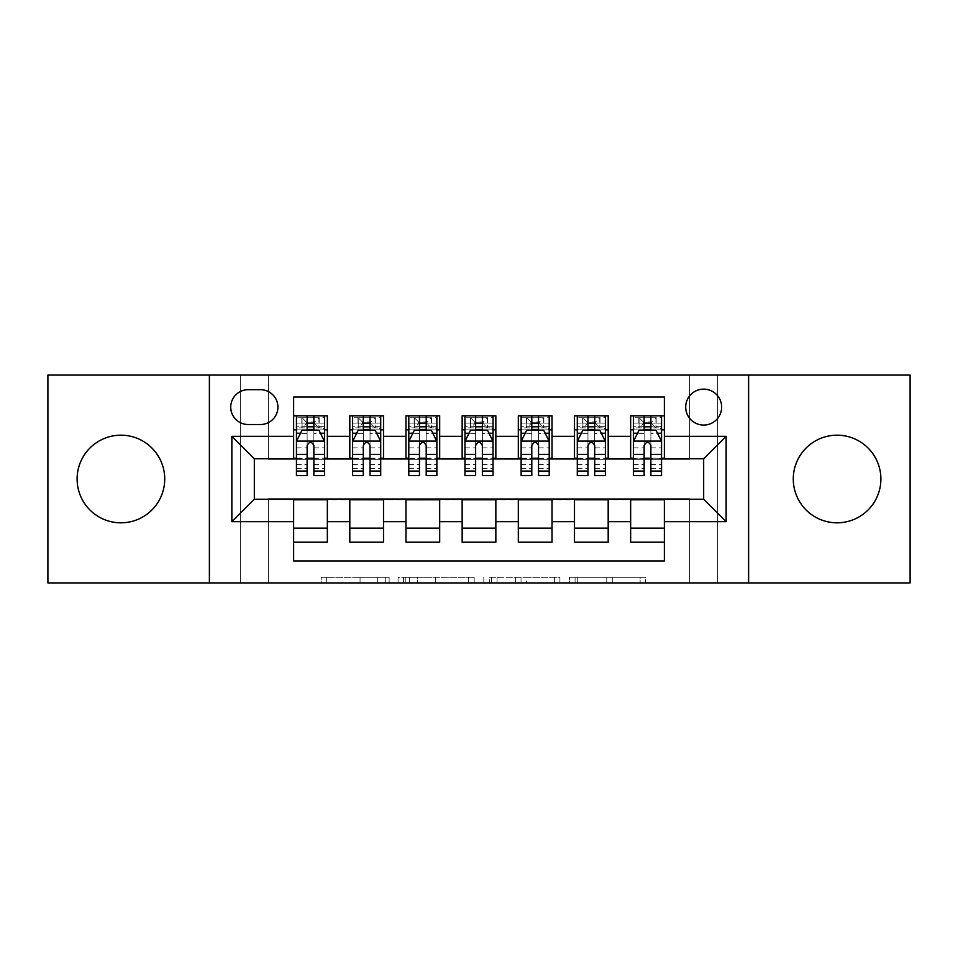 <?xml version="1.0" encoding="UTF-8"?>
<svg xmlns="http://www.w3.org/2000/svg" width="958" height="958" viewBox="0 0 958 958"><rect width="100%" height="100%" fill="white"/><g stroke="black" fill="none" stroke-linecap="round" stroke-linejoin="round"><path stroke-width="0.72" stroke-dasharray="4.79 3.59" d="M389.128 582.919L326.69 582.919L389.128 582.919L389.128 577.291L360.052 577.291L360.052 582.919L360.052 577.291L389.128 577.291L389.128 582.919L389.128 577.291L360.052 577.291L360.052 582.919L360.052 577.291L389.128 577.291L326.69 577.291L389.128 577.291M837.076 522.817A43.817 43.817 0 0 1 793.272 479A43.817 43.817 0 0 1 837.076 435.183A43.817 43.817 0 0 1 880.893 479A43.817 43.817 0 0 1 837.076 522.817M120.924 522.817A43.817 43.817 0 0 1 77.107 479A43.817 43.817 0 0 1 120.924 435.183A43.817 43.817 0 0 1 164.728 479A43.817 43.817 0 0 1 120.924 522.817M703.675 389.128A17.974 17.974 0 0 0 685.7 407.102A17.974 17.974 0 0 0 703.675 425.077A17.974 17.974 0 0 0 721.649 407.102A17.974 17.974 0 0 0 703.675 389.128M640.124 582.919L575.075 582.919L640.124 582.919L640.124 577.291L612.282 577.291L645.644 577.291L645.644 582.919L645.644 577.291L575.075 577.291L645.644 577.291L645.644 582.919L645.644 577.291L640.124 577.291L640.124 582.919M606.773 582.919L577.279 582.919L606.773 582.919L606.773 577.291L612.282 577.291L606.773 577.291L606.773 582.919L606.773 577.291L577.279 577.291L577.279 582.919L577.279 577.291L606.773 577.291L606.773 582.919M569.555 582.919L575.075 582.919L569.555 582.919L569.555 577.291L575.075 577.291L569.555 577.291L569.555 582.919M321.181 582.919L326.69 582.919L321.181 582.919L321.181 577.291L326.69 577.291L321.181 577.291L321.181 582.919M689.64 582.919L717.722 582.919L717.722 375.081L910.1 375.081L910.1 582.919L717.722 582.919L717.722 375.081L689.64 375.081L689.64 459.337L268.36 459.337L268.36 375.081L689.64 375.081L689.64 459.337L268.36 459.337L268.36 375.081L240.278 375.081L240.278 582.919L47.9 582.919L47.9 375.081L240.278 375.081L240.278 582.919L268.36 582.919L268.36 498.663L689.64 498.663L689.64 582.919L268.36 582.919L268.36 498.663L689.64 498.663L689.64 582.919M474.174 582.919L468.666 582.919L474.174 582.919L474.174 577.291L474.174 582.919M403.605 582.919L468.666 582.919L398.085 582.919L403.605 582.919L403.605 577.291L474.174 577.291L398.085 577.291L398.085 582.919L398.085 577.291L403.605 577.291L403.605 582.919M489.334 582.919L559.915 582.919L483.826 582.919L489.334 582.919L489.334 577.291L559.915 577.291L559.915 582.919L559.915 577.291L526.553 577.291L526.553 582.919M630.651 415.808L664.361 415.808L664.361 429.855L630.651 429.855L630.651 415.808M574.489 415.808L608.186 415.808L608.186 429.855L574.489 429.855L574.489 415.808M518.314 415.808L552.024 415.808L552.024 429.855L518.314 429.855L518.314 415.808M462.151 415.808L495.849 415.808L495.849 429.855L462.151 429.855L462.151 415.808M405.976 415.808L439.686 415.808L439.686 429.855L405.976 429.855L405.976 415.808M349.814 415.808L383.511 415.808L383.511 429.855L349.814 429.855L349.814 415.808M293.639 542.192L293.639 528.145L327.349 528.145L327.349 542.192L293.639 542.192L293.639 561.005L664.361 561.005L664.361 542.192L630.651 542.192L630.651 528.145L664.361 528.145L664.361 542.192M383.511 542.192L349.814 542.192L349.814 528.145L383.511 528.145L383.511 542.192M439.686 542.192L405.976 542.192L405.976 528.145L439.686 528.145L439.686 542.192M495.849 542.192L462.151 542.192L462.151 528.145L495.849 528.145L495.849 542.192M552.024 542.192L518.314 542.192L518.314 528.145L552.024 528.145L552.024 542.192M608.186 542.192L574.489 542.192L574.489 528.145L608.186 528.145L608.186 542.192M630.651 528.145L630.651 499.789L703.675 499.226L703.675 458.774L608.186 458.774L608.186 429.855M608.186 458.211L552.024 458.774L552.024 429.855M552.024 458.211L495.849 458.774L495.849 429.855M495.849 458.211L439.686 458.774L439.686 429.855M439.686 458.211L383.511 458.774L383.511 429.855M293.639 415.808L327.349 415.808L327.349 429.855L293.639 429.855L293.639 396.995L664.361 396.995L664.361 415.808M574.489 528.145L574.489 499.789L630.651 499.789M518.314 528.145L518.314 499.789L574.489 499.789M462.151 528.145L462.151 499.789L518.314 499.789M405.976 528.145L405.976 499.789L462.151 499.789M349.814 528.145L349.814 499.789L405.976 499.789M383.511 458.211L327.349 458.774L327.349 429.855M293.639 528.145L293.639 499.789L349.814 499.789M327.349 458.211L254.325 458.774L254.325 499.226L293.639 499.789M307.123 475.635L307.123 415.808L324.534 415.808L296.453 415.808L296.453 429.855L307.123 429.855M313.865 429.855L296.453 429.855L296.453 423.113L296.453 475.635M293.639 458.211L293.639 429.855M296.453 458.211L307.123 458.211M313.865 458.211L324.534 458.211M327.349 528.145L327.349 499.789M352.616 458.211L363.286 458.211M370.027 458.211L380.709 458.211M363.286 475.635L363.286 415.808L380.709 415.808L352.616 415.808L352.616 429.855L363.286 429.855M370.027 429.855L352.616 429.855L352.616 423.113L352.616 475.635M349.814 458.211L349.814 429.855M383.511 528.145L383.511 499.789M439.686 528.145L439.686 499.789M405.976 458.211L405.976 429.855M419.46 475.635L419.46 415.808L436.872 415.808L408.791 415.808L408.791 429.855L419.46 429.855M426.202 429.855L408.791 429.855L408.791 423.113L408.791 475.635M408.791 458.211L419.46 458.211M426.202 458.211L436.872 458.211M495.849 528.145L495.849 499.789M462.151 458.211L462.151 429.855M475.635 475.635L475.635 415.808L493.047 415.808L464.953 415.808L464.953 429.855L475.635 429.855M482.365 429.855L464.953 429.855L464.953 423.113L464.953 475.635M464.953 458.211L475.635 458.211M482.365 458.211L493.047 458.211M552.024 528.145L552.024 499.789M518.314 458.211L518.314 429.855M531.798 475.635L531.798 415.808L549.209 415.808L521.128 415.808L521.128 429.855L531.798 429.855M538.54 429.855L521.128 429.855L521.128 423.113L521.128 475.635M521.128 458.211L531.798 458.211M538.54 458.211L549.209 458.211M608.186 528.145L608.186 499.789M574.489 458.211L574.489 429.855M587.972 475.635L587.972 415.808L605.384 415.808L577.291 415.808L577.291 429.855L587.972 429.855M594.714 429.855L577.291 429.855L577.291 423.113L577.291 475.635M577.291 458.211L587.972 458.211M594.714 458.211L605.384 458.211M664.361 528.145L664.361 499.789M630.651 458.211L630.651 429.855M664.361 458.211L664.361 429.855M644.135 475.635L644.135 415.808L661.547 415.808L633.466 415.808L633.466 429.855L644.135 429.855M650.877 429.855L633.466 429.855L633.466 423.113L633.466 475.635M633.466 458.211L644.135 458.211M650.877 458.211L661.547 458.211M248.146 389.69A17.412 17.412 0 0 0 230.734 407.102A17.412 17.412 0 0 0 248.146 424.514L260.504 424.514A17.412 17.412 0 0 0 277.916 407.102A17.412 17.412 0 0 0 260.504 389.69L248.146 389.69M209.383 582.919L209.383 375.081M748.617 375.081L748.617 582.919M409.665 582.919L417.664 582.919L409.665 582.919L409.665 577.291L405.809 577.291L405.809 582.919L405.809 577.291L417.664 577.291L409.665 577.291L409.665 582.919M417.664 582.919L435.303 582.919L417.664 582.919L417.664 577.291L435.303 577.291L435.303 582.919L435.303 577.291L417.664 577.291L417.664 582.919M489.334 577.291L521.044 577.291L521.044 582.919L521.044 577.291L515.524 577.291L521.044 577.291L521.044 582.919L521.044 577.291L526.553 577.291M491.538 577.291L491.538 582.919L491.538 577.291M483.826 577.291L483.826 582.919L483.826 577.291M296.453 441.363L296.453 468.33L296.453 441.363L302.069 430.13L318.918 430.13L324.534 441.363L324.534 468.33L324.534 441.363M324.534 475.635L324.534 423.113L324.534 429.855L296.453 429.855L297.806 427.891L323.181 427.891L297.806 427.891M314.703 421.987L314.703 423.675L306.285 423.675L306.285 421.987L314.703 421.987L318.918 417.772L318.918 427.891L318.918 417.772L323.181 417.772L324.534 415.808L324.534 429.855L323.181 427.891M324.534 433.339L313.865 433.339L313.865 423.113L324.534 423.113L296.453 423.113L324.534 423.113L313.865 423.113L313.865 415.808L324.534 415.808M300.525 433.22L307.123 433.22L307.123 430.13M296.453 415.808L307.123 415.808L296.453 415.808L297.806 417.772L302.069 417.772L302.069 427.891L306.285 423.675M313.865 430.13L313.865 433.22L320.463 433.22M313.865 433.339L313.865 475.635M307.123 433.22L307.123 445.578C309.362 441.327 311.613 441.327 313.865 445.578L313.865 433.22M306.285 421.987L302.069 417.772L302.069 427.891L302.069 417.772L318.918 417.772M297.806 417.772L323.181 417.772M318.918 427.891L314.703 423.675M352.616 441.363L352.616 468.33L352.616 441.363L358.232 430.13L375.081 430.13L380.709 441.363L380.709 468.33L380.709 441.363M380.709 475.635L380.709 423.113L380.709 429.855L352.616 429.855L353.981 427.891L379.344 427.891L353.981 427.891M370.878 421.987L370.878 423.675L362.447 423.675L362.447 421.987L370.878 421.987L375.081 417.772L375.081 427.891L375.081 417.772L379.344 417.772L380.709 415.808L380.709 429.855L379.344 427.891M380.709 433.339L370.027 433.339L370.027 423.113L380.709 423.113L352.616 423.113L380.709 423.113L370.027 423.113L370.027 415.808L380.709 415.808M356.687 433.22L363.286 433.22L363.286 430.13M352.616 415.808L363.286 415.808L352.616 415.808L353.981 417.772L358.232 417.772L358.232 427.891L362.447 423.675M370.027 430.13L370.027 433.22L376.638 433.22M370.027 433.339L370.027 475.635M363.286 433.22L363.286 445.578C365.537 441.327 367.776 441.327 370.027 445.578L370.027 433.22M362.447 421.987L358.232 417.772L358.232 427.891L358.232 417.772L375.081 417.772M353.981 417.772L379.344 417.772M375.081 427.891L370.878 423.675M408.791 441.363L408.791 468.33L408.791 441.363L414.407 430.13L431.256 430.13L436.872 441.363L436.872 468.33L436.872 441.363M436.872 475.635L436.872 423.113L436.872 429.855L408.791 429.855L410.144 427.891L435.519 427.891L410.144 427.891M427.04 421.987L427.04 423.675L418.622 423.675L418.622 421.987L427.04 421.987L431.256 417.772L431.256 427.891L431.256 417.772L435.519 417.772L436.872 415.808L436.872 429.855L435.519 427.891M436.872 433.339L426.202 433.339L426.202 423.113L436.872 423.113L408.791 423.113L436.872 423.113L426.202 423.113L426.202 415.808L436.872 415.808M412.862 433.22L419.46 433.22L419.46 430.13M408.791 415.808L419.46 415.808L408.791 415.808L410.144 417.772L414.407 417.772L414.407 427.891L418.622 423.675M426.202 430.13L426.202 433.22L432.8 433.22M426.202 433.339L426.202 475.635M419.46 433.22L419.46 445.578C421.7 441.327 423.951 441.327 426.202 445.578L426.202 433.22M418.622 421.987L414.407 417.772L414.407 427.891L414.407 417.772L431.256 417.772M410.144 417.772L435.519 417.772M431.256 427.891L427.04 423.675M464.953 441.363L464.953 468.33L464.953 441.363L470.57 430.13L487.43 430.13L493.047 441.363L493.047 468.33L493.047 441.363M493.047 475.635L493.047 423.113L493.047 429.855L464.953 429.855L466.318 427.891L491.682 427.891L466.318 427.891M483.215 421.987L483.215 423.675L474.785 423.675L474.785 421.987L483.215 421.987L487.43 417.772L487.43 427.891L487.43 417.772L491.682 417.772L493.047 415.808L493.047 429.855L491.682 427.891M493.047 433.339L482.365 433.339L482.365 423.113L493.047 423.113L464.953 423.113L493.047 423.113L482.365 423.113L482.365 415.808L493.047 415.808M469.025 433.22L475.635 433.22L475.635 430.13M464.953 415.808L475.635 415.808L464.953 415.808L466.318 417.772L470.57 417.772L470.57 427.891L474.785 423.675M482.365 430.13L482.365 433.22L488.975 433.22M482.365 433.339L482.365 475.635M475.635 433.22L475.635 445.578C477.874 441.327 480.114 441.327 482.365 445.578L482.365 433.22M474.785 421.987L470.57 417.772L470.57 427.891L470.57 417.772L487.43 417.772M466.318 417.772L491.682 417.772M487.43 427.891L483.215 423.675M521.128 441.363L521.128 468.33L521.128 441.363L526.744 430.13L543.593 430.13L549.209 441.363L549.209 468.33L549.209 441.363M549.209 475.635L549.209 423.113L549.209 429.855L521.128 429.855L522.481 427.891L547.856 427.891L522.481 427.891M539.378 421.987L539.378 423.675L530.96 423.675L530.96 421.987L539.378 421.987L543.593 417.772L543.593 427.891L543.593 417.772L547.856 417.772L549.209 415.808L549.209 429.855L547.856 427.891M549.209 433.339L538.54 433.339L538.54 423.113L549.209 423.113L521.128 423.113L549.209 423.113L538.54 423.113L538.54 415.808L549.209 415.808M525.2 433.22L531.798 433.22L531.798 430.13M521.128 415.808L531.798 415.808L521.128 415.808L522.481 417.772L526.744 417.772L526.744 427.891L530.96 423.675M538.54 430.13L538.54 433.22L545.138 433.22M538.54 433.339L538.54 475.635M531.798 433.22L531.798 445.578C534.037 441.327 536.288 441.327 538.54 445.578L538.54 433.22M530.96 421.987L526.744 417.772L526.744 427.891L526.744 417.772L543.593 417.772M522.481 417.772L547.856 417.772M543.593 427.891L539.378 423.675M577.291 441.363L577.291 468.33L577.291 441.363L582.919 430.13L599.768 430.13L605.384 441.363L605.384 468.33L605.384 441.363M605.384 475.635L605.384 423.113L605.384 429.855L577.291 429.855L578.656 427.891L604.019 427.891L578.656 427.891M595.553 421.987L595.553 423.675L587.122 423.675L587.122 421.987L595.553 421.987L599.768 417.772L599.768 427.891L599.768 417.772L604.019 417.772L605.384 415.808L605.384 429.855L604.019 427.891M605.384 433.339L594.714 433.339L594.714 423.113L605.384 423.113L577.291 423.113L605.384 423.113L594.714 423.113L594.714 415.808L605.384 415.808M581.362 433.22L587.972 433.22L587.972 430.13M577.291 415.808L587.972 415.808L577.291 415.808L578.656 417.772L582.919 417.772L582.919 427.891L587.122 423.675M594.714 430.13L594.714 433.22L601.313 433.22M594.714 433.339L594.714 475.635M587.972 433.22L587.972 445.578C590.212 441.327 592.451 441.327 594.714 445.578L594.714 433.22M587.122 421.987L582.919 417.772L582.919 427.891L582.919 417.772L599.768 417.772M578.656 417.772L604.019 417.772M599.768 427.891L595.553 423.675M633.466 441.363L633.466 468.33L633.466 441.363L639.082 430.13L655.931 430.13L661.547 441.363L661.547 468.33L661.547 441.363M661.547 475.635L661.547 423.113L661.547 429.855L633.466 429.855L634.819 427.891L660.194 427.891L634.819 427.891M651.715 421.987L651.715 423.675L643.297 423.675L643.297 421.987L651.715 421.987L655.931 417.772L655.931 427.891L655.931 417.772L660.194 417.772L661.547 415.808L661.547 429.855L660.194 427.891M661.547 433.339L650.877 433.339L650.877 423.113L661.547 423.113L633.466 423.113L661.547 423.113L650.877 423.113L650.877 415.808L661.547 415.808M637.537 433.22L644.135 433.22L644.135 430.13M633.466 415.808L644.135 415.808L633.466 415.808L634.819 417.772L639.082 417.772L639.082 427.891L643.297 423.675M650.877 430.13L650.877 433.22L657.475 433.22M650.877 433.339L650.877 475.635M644.135 433.22L644.135 445.578C646.375 441.327 648.626 441.327 650.877 445.578L650.877 433.22M643.297 421.987L639.082 417.772L639.082 427.891L639.082 417.772L655.931 417.772M634.819 417.772L660.194 417.772M655.931 427.891L651.715 423.675M385.272 577.291L385.272 582.919L385.272 577.291M377.691 577.291L377.691 582.919L377.691 577.291M326.69 577.291L326.69 582.919L326.69 577.291M468.666 577.291L468.666 582.919L468.666 577.291M554.395 577.291L554.395 582.919L554.395 577.291M515.524 577.291L515.524 582.919L515.524 577.291M497.058 577.291L497.058 582.919L497.058 577.291M612.282 577.291L612.282 582.919L612.282 577.291M575.075 577.291L575.075 582.919L575.075 577.291M296.585 441.087L324.391 441.087M307.123 433.339L296.453 433.339M296.453 464.522L307.123 464.522M313.865 464.522L324.534 464.522M296.453 447.865L307.123 447.865M313.865 447.865L324.534 447.865M324.534 426.681L313.865 426.681M307.123 426.681L296.453 426.681M319.182 417.772L319.182 427.891M301.806 417.772L301.806 427.891M313.865 423.113L313.865 415.808M352.76 441.087L380.566 441.087M363.286 433.339L352.616 433.339M352.616 464.522L363.286 464.522M370.027 464.522L380.709 464.522M352.616 447.865L363.286 447.865M370.027 447.865L380.709 447.865M380.709 426.681L370.027 426.681M363.286 426.681L352.616 426.681M375.356 417.772L375.356 427.891M357.969 417.772L357.969 427.891M370.027 423.113L370.027 415.808M408.934 441.087L436.728 441.087M419.46 433.339L408.791 433.339M408.791 464.522L419.46 464.522M426.202 464.522L436.872 464.522M408.791 447.865L419.46 447.865M426.202 447.865L436.872 447.865M436.872 426.681L426.202 426.681M419.46 426.681L408.791 426.681M431.519 417.772L431.519 427.891M414.143 417.772L414.143 427.891M426.202 423.113L426.202 415.808M465.097 441.087L492.903 441.087M475.635 433.339L464.953 433.339M464.953 464.522L475.635 464.522M482.365 464.522L493.047 464.522M464.953 447.865L475.635 447.865M482.365 447.865L493.047 447.865M493.047 426.681L482.365 426.681M475.635 426.681L464.953 426.681M487.694 417.772L487.694 427.891M470.306 417.772L470.306 427.891M482.365 423.113L482.365 415.808M521.272 441.087L549.066 441.087M531.798 433.339L521.128 433.339M521.128 464.522L531.798 464.522M538.54 464.522L549.209 464.522M521.128 447.865L531.798 447.865M538.54 447.865L549.209 447.865M549.209 426.681L538.54 426.681M531.798 426.681L521.128 426.681M543.857 417.772L543.857 427.891M526.481 417.772L526.481 427.891M538.54 423.113L538.54 415.808M577.434 441.087L605.24 441.087M587.972 433.339L577.291 433.339M577.291 464.522L587.972 464.522M594.714 464.522L605.384 464.522M577.291 447.865L587.972 447.865M594.714 447.865L605.384 447.865M605.384 426.681L594.714 426.681M587.972 426.681L577.291 426.681M600.031 417.772L600.031 427.891M582.644 417.772L582.644 427.891M594.714 423.113L594.714 415.808M633.609 441.087L661.415 441.087M644.135 433.339L633.466 433.339M633.466 464.522L644.135 464.522M650.877 464.522L661.547 464.522M633.466 447.865L644.135 447.865M650.877 447.865L661.547 447.865M661.547 426.681L650.877 426.681M644.135 426.681L633.466 426.681M656.194 417.772L656.194 427.891M638.818 417.772L638.818 427.891M650.877 423.113L650.877 415.808M296.453 468.33L307.123 468.33M313.865 468.33L324.534 468.33M352.616 468.33L363.286 468.33M370.027 468.33L380.709 468.33M408.791 468.33L419.46 468.33M426.202 468.33L436.872 468.33M464.953 468.33L475.635 468.33M482.365 468.33L493.047 468.33M521.128 468.33L531.798 468.33M538.54 468.33L549.209 468.33M577.291 468.33L587.972 468.33M594.714 468.33L605.384 468.33M633.466 468.33L644.135 468.33M650.877 468.33L661.547 468.33"/><path stroke-width="1.44" d="M837.076 435.183A43.817 43.817 0 0 0 793.272 479A43.817 43.817 0 0 0 837.076 522.817A43.817 43.817 0 0 0 880.893 479A43.817 43.817 0 0 0 837.076 435.183M120.924 435.183A43.817 43.817 0 0 0 77.107 479A43.817 43.817 0 0 0 120.924 522.817A43.817 43.817 0 0 0 164.728 479A43.817 43.817 0 0 0 120.924 435.183M703.675 389.128A17.974 17.974 0 0 0 685.7 407.102A17.974 17.974 0 0 0 703.675 425.077A17.974 17.974 0 0 0 721.649 407.102A17.974 17.974 0 0 0 703.675 389.128M748.617 582.919L910.1 582.919L910.1 375.081L748.617 375.081L748.617 582.919L209.383 582.919L209.383 375.081L47.9 375.081L47.9 582.919L209.383 582.919M664.361 415.808L630.651 415.808L630.651 436.309L608.186 436.309L608.186 458.774L630.651 458.774L630.651 436.309M608.186 436.309L608.186 415.808L574.489 415.808L574.489 436.309L552.024 436.309L552.024 458.774L574.489 458.774L574.489 436.309M552.024 436.309L552.024 415.808L518.314 415.808L518.314 436.309L495.849 436.309L495.849 458.774L518.314 458.774L518.314 436.309M495.849 436.309L495.849 415.808L462.151 415.808L462.151 436.309L439.686 436.309L439.686 458.774L462.151 458.774L462.151 436.309M439.686 436.309L439.686 415.808L405.976 415.808L405.976 436.309L383.511 436.309L383.511 458.774L405.976 458.774L405.976 436.309M383.511 436.309L383.511 415.808L349.814 415.808L349.814 458.774L327.349 458.774L327.349 415.808L293.639 415.808M293.639 542.192L327.349 542.192L327.349 499.226L349.814 499.226L349.814 542.192L383.511 542.192L383.511 499.226L405.976 499.226L405.976 521.691L383.511 521.691M405.976 521.691L405.976 542.192L439.686 542.192L439.686 499.226L462.151 499.226L462.151 521.691L439.686 521.691M462.151 521.691L462.151 542.192L495.849 542.192L495.849 499.226L518.314 499.226L518.314 521.691L495.849 521.691M518.314 521.691L518.314 542.192L552.024 542.192L552.024 499.226L574.489 499.226L574.489 521.691L552.024 521.691M574.489 521.691L574.489 542.192L608.186 542.192L608.186 499.226L630.651 499.226L630.651 521.691L608.186 521.691M248.146 424.514L260.504 424.514A17.412 17.412 0 0 0 277.916 407.102A17.412 17.412 0 0 0 260.504 389.69L248.146 389.69A17.412 17.412 0 0 0 230.734 407.102A17.412 17.412 0 0 0 248.146 424.514M748.617 375.081L209.383 375.081M664.361 436.309L664.361 396.995L293.639 396.995L293.639 458.774L254.325 458.774L254.325 499.226L293.639 499.226L293.639 561.005L664.361 561.005L664.361 499.226L703.675 499.226L703.675 458.774L664.361 458.774L664.361 436.309L726.14 436.309L726.14 521.691L664.361 521.691M293.639 521.691L231.86 521.691L231.86 436.309L293.639 436.309M630.651 521.691L630.651 542.192L664.361 542.192M293.639 429.855L296.453 429.855M307.123 429.855L313.865 429.855M324.534 429.855L327.349 429.855M293.639 458.211L296.453 458.211M307.123 458.211L313.865 458.211M324.534 458.211L327.349 458.211M293.639 499.789L327.349 499.789M293.639 528.145L327.349 528.145M349.814 458.211L352.616 458.211M363.286 458.211L370.027 458.211M380.709 458.211L383.511 458.211M349.814 429.855L352.616 429.855M363.286 429.855L370.027 429.855M380.709 429.855L383.511 429.855M349.814 499.789L383.511 499.789M349.814 528.145L383.511 528.145M405.976 499.789L439.686 499.789M405.976 528.145L439.686 528.145M405.976 429.855L408.791 429.855M419.46 429.855L426.202 429.855M436.872 429.855L439.686 429.855M405.976 458.211L408.791 458.211M419.46 458.211L426.202 458.211M436.872 458.211L439.686 458.211M462.151 499.789L495.849 499.789M462.151 528.145L495.849 528.145M462.151 429.855L464.953 429.855M475.635 429.855L482.365 429.855M493.047 429.855L495.849 429.855M462.151 458.211L464.953 458.211M475.635 458.211L482.365 458.211M493.047 458.211L495.849 458.211M518.314 499.789L552.024 499.789M518.314 528.145L552.024 528.145M518.314 429.855L521.128 429.855M531.798 429.855L538.54 429.855M549.209 429.855L552.024 429.855M518.314 458.211L521.128 458.211M531.798 458.211L538.54 458.211M549.209 458.211L552.024 458.211M574.489 499.789L608.186 499.789M574.489 528.145L608.186 528.145M574.489 429.855L577.291 429.855M587.972 429.855L594.714 429.855M605.384 429.855L608.186 429.855M574.489 458.211L577.291 458.211M587.972 458.211L594.714 458.211M605.384 458.211L608.186 458.211M630.651 499.789L664.361 499.789M630.651 528.145L664.361 528.145M630.651 429.855L633.466 429.855M644.135 429.855L650.877 429.855M661.547 429.855L664.361 429.855M630.651 458.211L633.466 458.211M644.135 458.211L650.877 458.211M661.547 458.211L664.361 458.211M254.325 458.774L231.86 436.309M254.325 499.226L231.86 521.691M726.14 436.309L703.675 458.774M726.14 521.691L703.675 499.226M313.865 423.113L307.123 423.113M324.534 471.049L313.865 471.049L313.865 475.635L324.534 475.635L324.534 441.363L318.918 430.13L302.069 430.13L296.453 441.363L296.453 475.635L307.123 475.635L307.123 471.049L296.453 471.049M296.453 441.363L296.453 415.808M324.534 441.363L324.534 415.808M307.123 430.13L307.123 415.808M313.865 415.808L313.865 430.13M313.865 471.049L313.865 445.578C311.613 441.255 309.374 441.255 307.123 445.578L307.123 471.049M370.027 423.113L363.286 423.113M380.709 471.049L370.027 471.049L370.027 475.635L380.709 475.635L380.709 441.363L375.081 430.13L358.232 430.13L352.616 441.363L352.616 475.635L363.286 475.635L363.286 471.049L352.616 471.049M352.616 441.363L352.616 415.808M380.709 441.363L380.709 415.808M363.286 430.13L363.286 415.808M370.027 415.808L370.027 430.13M370.027 471.049L370.027 445.578C367.788 441.255 365.537 441.255 363.286 445.578L363.286 471.049M426.202 423.113L419.46 423.113M436.872 471.049L426.202 471.049L426.202 475.635L436.872 475.635L436.872 441.363L431.256 430.13L414.407 430.13L408.791 441.363L408.791 475.635L419.46 475.635L419.46 471.049L408.791 471.049M408.791 441.363L408.791 415.808M436.872 441.363L436.872 415.808M419.46 430.13L419.46 415.808M426.202 415.808L426.202 430.13M426.202 471.049L426.202 445.578C423.963 441.255 421.712 441.255 419.46 445.578L419.46 471.049M482.365 423.113L475.635 423.113M493.047 471.049L482.365 471.049L482.365 475.635L493.047 475.635L493.047 441.363L487.43 430.13L470.57 430.13L464.953 441.363L464.953 475.635L475.635 475.635L475.635 471.049L464.953 471.049M464.953 441.363L464.953 415.808M493.047 441.363L493.047 415.808M475.635 430.13L475.635 415.808M482.365 415.808L482.365 430.13M482.365 471.049L482.365 445.578C480.126 441.255 477.874 441.255 475.635 445.578L475.635 471.049M538.54 423.113L531.798 423.113M549.209 471.049L538.54 471.049L538.54 475.635L549.209 475.635L549.209 441.363L543.593 430.13L526.744 430.13L521.128 441.363L521.128 475.635L531.798 475.635L531.798 471.049L521.128 471.049M521.128 441.363L521.128 415.808M549.209 441.363L549.209 415.808M531.798 430.13L531.798 415.808M538.54 415.808L538.54 430.13M538.54 471.049L538.54 445.578C536.3 441.255 534.049 441.255 531.798 445.578L531.798 471.049M594.714 423.113L587.972 423.113M605.384 471.049L594.714 471.049L594.714 475.635L605.384 475.635L605.384 441.363L599.768 430.13L582.919 430.13L577.291 441.363L577.291 475.635L587.972 475.635L587.972 471.049L577.291 471.049M577.291 441.363L577.291 415.808M605.384 441.363L605.384 415.808M587.972 430.13L587.972 415.808M594.714 415.808L594.714 430.13M594.714 471.049L594.714 445.578C592.463 441.255 590.224 441.255 587.972 445.578L587.972 471.049M650.877 423.113L644.135 423.113M661.547 471.049L650.877 471.049L650.877 475.635L661.547 475.635L661.547 441.363L655.931 430.13L639.082 430.13L633.466 441.363L633.466 475.635L644.135 475.635L644.135 471.049L633.466 471.049M633.466 441.363L633.466 415.808M661.547 441.363L661.547 415.808M644.135 430.13L644.135 415.808M650.877 415.808L650.877 430.13M650.877 471.049L650.877 445.578C648.638 441.255 646.387 441.255 644.135 445.578L644.135 471.049M349.814 521.691L327.349 521.691M349.814 436.309L327.349 436.309M324.391 441.087L296.585 441.087M296.453 433.22L300.525 433.22M320.463 433.22L324.534 433.22M307.123 454.379L296.453 454.379M324.534 454.379L313.865 454.379M313.865 426.681L307.123 426.681M380.566 441.087L352.76 441.087M352.616 433.22L356.687 433.22M376.638 433.22L380.709 433.22M363.286 454.379L352.616 454.379M380.709 454.379L370.027 454.379M370.027 426.681L363.286 426.681M436.728 441.087L408.934 441.087M408.791 433.22L412.862 433.22M432.8 433.22L436.872 433.22M419.46 454.379L408.791 454.379M436.872 454.379L426.202 454.379M426.202 426.681L419.46 426.681M492.903 441.087L465.097 441.087M464.953 433.22L469.025 433.22M488.975 433.22L493.047 433.22M475.635 454.379L464.953 454.379M493.047 454.379L482.365 454.379M482.365 426.681L475.635 426.681M549.066 441.087L521.272 441.087M521.128 433.22L525.2 433.22M545.138 433.22L549.209 433.22M531.798 454.379L521.128 454.379M549.209 454.379L538.54 454.379M538.54 426.681L531.798 426.681M605.24 441.087L577.434 441.087M577.291 433.22L581.362 433.22M601.313 433.22L605.384 433.22M587.972 454.379L577.291 454.379M605.384 454.379L594.714 454.379M594.714 426.681L587.972 426.681M661.415 441.087L633.609 441.087M633.466 433.22L637.537 433.22M657.475 433.22L661.547 433.22M644.135 454.379L633.466 454.379M661.547 454.379L650.877 454.379M650.877 426.681L644.135 426.681"/></g></svg>
